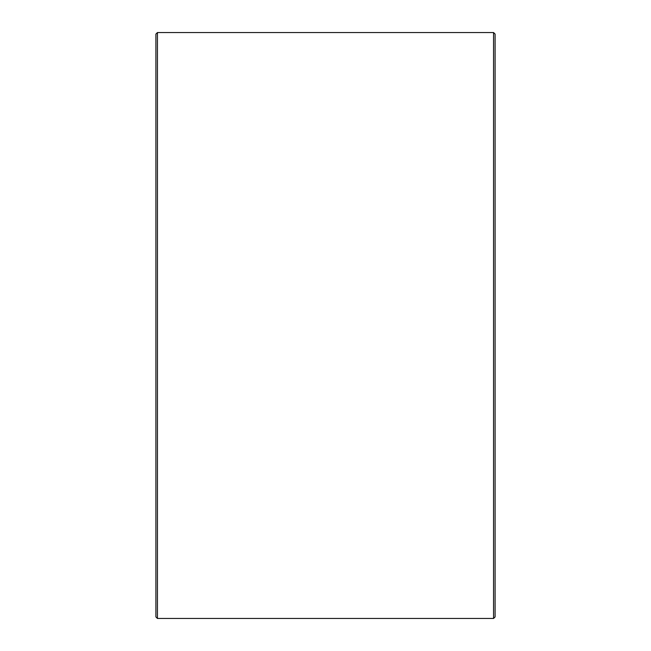 <?xml version="1.0" encoding="UTF-8"?>
<svg xmlns="http://www.w3.org/2000/svg" width="651" height="651" viewBox="0 0 651 651"><rect width="100%" height="100%" fill="white"/><g stroke="black" fill="none" stroke-linecap="round" stroke-linejoin="round"><path stroke-width="0.98" d="M495.102 34.088L495.102 616.912L493.564 618.45L493.564 32.55L495.102 34.088M157.436 618.45L155.898 616.912L155.898 34.088L157.436 32.55L157.436 618.45L493.564 618.45M157.436 32.55L493.564 32.55"/></g></svg>
